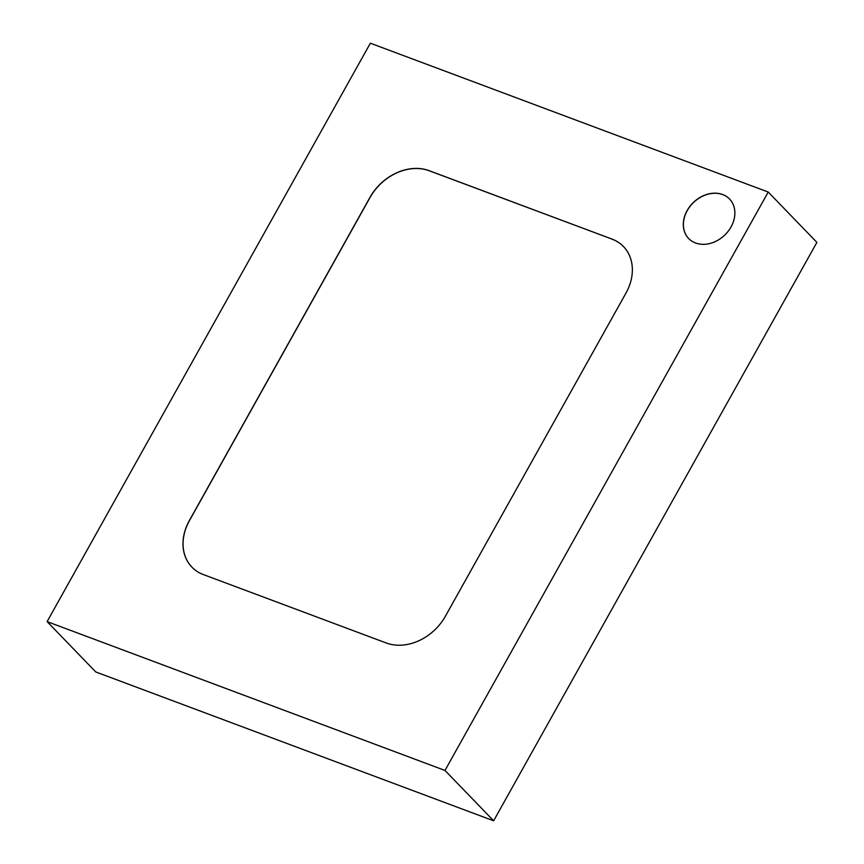 <?xml version="1.0" encoding="UTF-8"?>
<svg xmlns="http://www.w3.org/2000/svg" width="864" height="864" viewBox="0 0 864 864"><rect width="100%" height="100%" fill="white"/><g stroke="black" fill="none" stroke-linecap="round" stroke-linejoin="round"><path stroke-width="1.3" d="M687.15 210.546A28.426 22.615 -44 0 0 688.651 238.507A28.426 22.615 -44 0 0 731.03 226.962A28.426 22.615 -44 0 0 729.529 199.001A28.426 22.615 -44 0 0 687.15 210.546M729.572 199.044A28.426 22.615 -44 0 0 687.236 210.632A28.426 22.615 -44 0 0 688.694 238.55M47.11 621.605L95.764 671.954L493.636 820.8L816.89 242.395L768.236 192.046L370.364 43.2L47.11 621.605L444.982 770.45L493.636 820.8M444.982 770.45L768.236 192.046M611.96 239.069L429.116 170.662A47.38 37.692 -44 0 0 369.976 197.381L189.389 520.506A47.38 37.692 -44 0 0 191.884 567.108A47.38 37.692 -44 0 0 203.386 574.582L386.23 642.978A47.38 37.692 -44 0 0 445.37 616.27L625.957 293.134A47.38 37.692 -44 0 0 623.462 246.542A47.38 37.692 -44 0 0 611.96 239.069L429.203 170.748A47.38 37.692 -44 0 0 370.062 197.456L189.464 520.592A47.38 37.692 -44 0 0 191.927 567.151M623.495 246.575A47.38 37.692 -44 0 0 612.047 239.155"/></g></svg>

